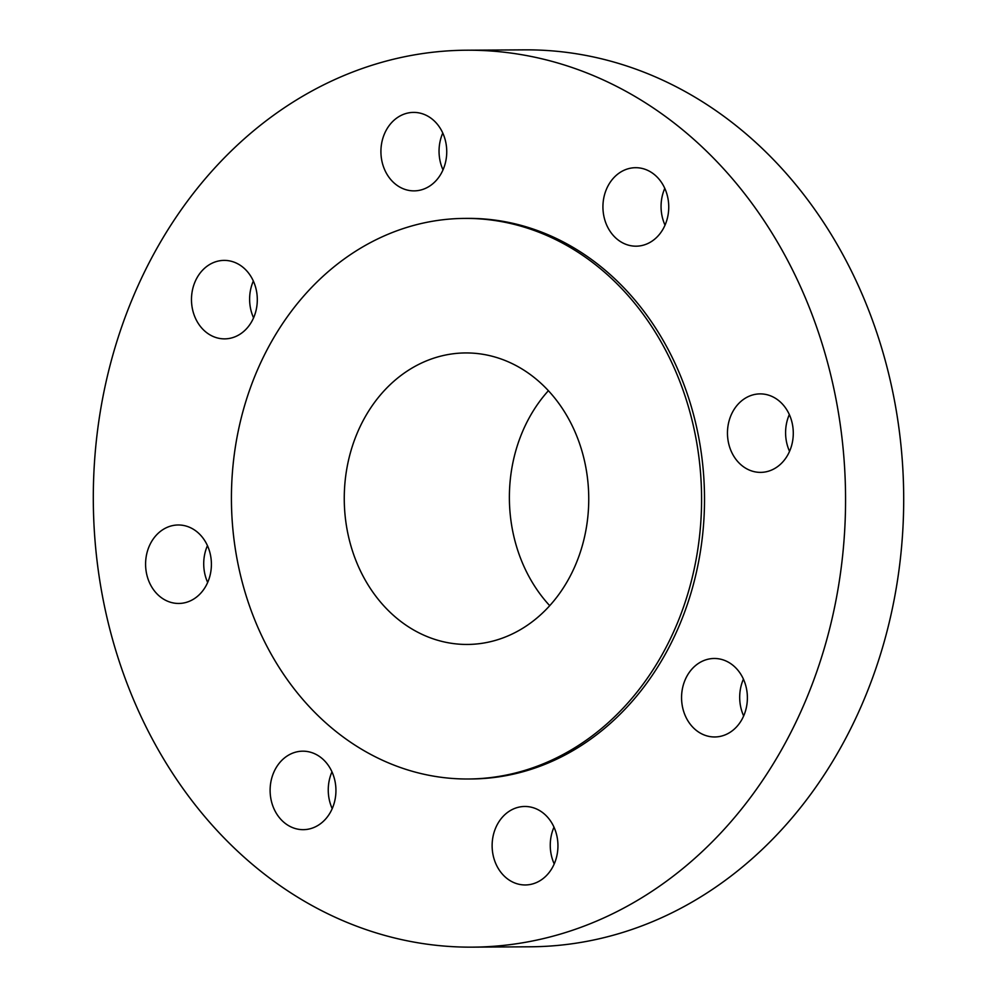 <?xml version="1.0" encoding="UTF-8"?>
<svg xmlns="http://www.w3.org/2000/svg" width="997" height="997" viewBox="0 0 997 997"><rect width="100%" height="100%" fill="white"/><g stroke="black" fill="none" stroke-linecap="round" stroke-linejoin="round"><path stroke-width="1.5" d="M733.144 411.013A39.244 32.913 -90.4 0 0 731.349 451.554A39.244 32.913 -90.4 0 0 760.611 472.379A39.244 32.913 -90.4 0 0 787.593 455.255A39.244 32.913 -90.4 0 0 789.4 414.715A39.244 32.913 -90.4 0 0 760.125 393.89A39.244 32.913 -90.4 0 0 733.144 411.013M789.549 451.367A39.244 32.913 89.6 0 1 789.325 414.553M687.245 675.605A39.244 32.913 -90.4 0 0 685.45 716.145A39.244 32.913 -90.4 0 0 714.712 736.97A39.244 32.913 -90.4 0 0 741.706 719.846A39.244 32.913 -90.4 0 0 743.5 679.306A39.244 32.913 -90.4 0 0 714.238 658.481A39.244 32.913 -90.4 0 0 687.245 675.605M743.65 715.958A39.244 32.913 89.6 0 1 743.426 679.144M497.815 823.597A39.244 32.913 -90.4 0 0 496.008 864.137A39.244 32.913 -90.4 0 0 525.282 884.962A39.244 32.913 -90.4 0 0 552.263 867.839A39.244 32.913 -90.4 0 0 554.058 827.298A39.244 32.913 -90.4 0 0 524.796 806.473A39.244 32.913 -90.4 0 0 497.815 823.597M554.22 863.95A39.244 32.913 89.6 0 1 553.996 827.136M275.795 768.301A39.244 32.913 -90.4 0 0 274.001 808.841A39.244 32.913 -90.4 0 0 303.262 829.666A39.244 32.913 -90.4 0 0 330.256 812.543A39.244 32.913 -90.4 0 0 332.051 772.002A39.244 32.913 -90.4 0 0 302.789 751.177A39.244 32.913 -90.4 0 0 275.795 768.301M332.213 808.642A39.244 32.913 89.6 0 1 331.976 771.84M151.27 542.106A39.244 32.913 -90.4 0 0 149.475 582.647A39.244 32.913 -90.4 0 0 178.737 603.459A39.244 32.913 -90.4 0 0 205.718 586.336A39.244 32.913 -90.4 0 0 207.526 545.808A39.244 32.913 -90.4 0 0 178.251 524.983A39.244 32.913 -90.4 0 0 151.27 542.106M207.675 582.447A39.244 32.913 89.6 0 1 207.451 545.633M197.169 277.515A39.244 32.913 -90.4 0 0 195.362 318.055A39.244 32.913 -90.4 0 0 224.637 338.868A39.244 32.913 -90.4 0 0 251.618 321.744A39.244 32.913 -90.4 0 0 253.425 281.216A39.244 32.913 -90.4 0 0 224.151 260.391A39.244 32.913 -90.4 0 0 197.169 277.515M253.574 317.856A39.244 32.913 89.6 0 1 253.35 281.042M386.599 129.523A39.244 32.913 -90.4 0 0 384.805 170.063A39.244 32.913 -90.4 0 0 414.067 190.876A39.244 32.913 -90.4 0 0 441.06 173.752A39.244 32.913 -90.4 0 0 442.855 133.212A39.244 32.913 -90.4 0 0 413.593 112.399A39.244 32.913 -90.4 0 0 386.599 129.523M443.004 169.864A39.244 32.913 89.6 0 1 442.78 133.05M608.619 184.819A39.244 32.913 -90.4 0 0 606.812 225.359A39.244 32.913 -90.4 0 0 636.086 246.184A39.244 32.913 -90.4 0 0 663.067 229.048A39.244 32.913 -90.4 0 0 664.862 188.52A39.244 32.913 -90.4 0 0 635.6 167.695A39.244 32.913 -90.4 0 0 608.619 184.819M665.024 225.16A39.244 32.913 89.6 0 1 664.787 188.358M272.031 340.725A280.294 235.08 89.6 0 1 464.776 218.405A280.294 235.08 89.6 0 1 673.835 367.12A280.294 235.08 89.6 0 1 660.974 656.674A280.294 235.08 89.6 0 1 468.229 778.993A280.294 235.08 89.6 0 1 259.17 630.266A280.294 235.08 89.6 0 1 272.031 340.725M464.776 218.405L467.718 218.38A280.294 235.08 89.6 0 1 676.764 367.108A280.294 235.08 89.6 0 1 663.915 656.649A280.294 235.08 89.6 0 1 471.157 778.969L468.229 778.993M158.274 245.923A448.476 376.131 89.6 0 1 466.683 50.211A448.476 376.131 89.6 0 1 801.164 288.17A448.476 376.131 89.6 0 1 780.601 751.439A448.476 376.131 89.6 0 1 472.192 947.15A448.476 376.131 89.6 0 1 137.698 709.191A448.476 376.131 89.6 0 1 158.274 245.923M466.683 50.211L524.808 49.85A448.476 376.131 89.6 0 1 859.302 287.809A448.476 376.131 89.6 0 1 838.726 751.077A448.476 376.131 89.6 0 1 530.317 946.789L472.192 947.15M549.721 605.678A145.761 122.245 89.6 0 1 530.491 415.537A145.761 122.245 89.6 0 1 548.4 390.699M567.629 580.84A145.761 122.245 89.6 0 1 467.394 644.448A145.761 122.245 89.6 0 1 358.683 567.119A145.761 122.245 89.6 0 1 365.376 416.547A145.761 122.245 89.6 0 1 465.611 352.938A145.761 122.245 89.6 0 1 574.322 430.28A145.761 122.245 89.6 0 1 567.629 580.84"/></g></svg>
